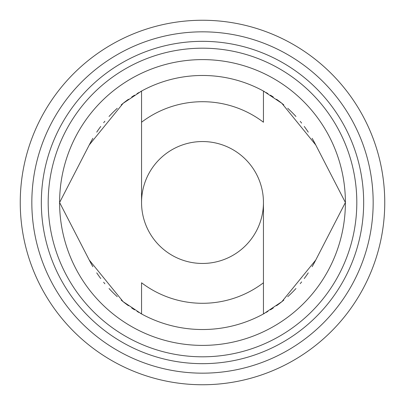<?xml version="1.0" encoding="UTF-8"?>
<svg xmlns="http://www.w3.org/2000/svg" width="405" height="405" viewBox="0 0 405 405"><rect width="100%" height="100%" fill="white"/><g stroke="black" fill="none" stroke-linecap="round" stroke-linejoin="round"><path stroke-width="0.61" d="M202.5 20.25A182.25 182.25 0 0 1 384.75 202.5A182.25 182.25 0 0 1 202.5 384.75A182.25 182.25 0 0 1 20.25 202.5A182.25 182.25 0 0 1 202.5 20.25M202.5 31.833A170.667 170.667 0 0 0 31.833 202.5A170.667 170.667 0 0 0 202.5 373.167A170.667 170.667 0 0 0 373.167 202.5A170.667 170.667 0 0 0 202.5 31.833M202.5 41.335A161.165 161.165 0 0 1 363.665 202.5A161.165 161.165 0 0 1 202.5 363.665A161.165 161.165 0 0 1 41.335 202.5A161.165 161.165 0 0 1 202.5 41.335M202.5 48.19A154.31 154.31 0 0 0 48.19 202.5A154.31 154.31 0 0 0 202.5 356.81A154.31 154.31 0 0 0 356.81 202.5A154.31 154.31 0 0 0 202.5 48.19M92.882 266.687A127.028 127.028 0 0 1 89.257 260.045L59.606 202.5A142.894 142.894 0 0 1 202.5 59.606A142.894 142.894 0 0 1 345.394 202.5A142.894 142.894 0 0 1 202.5 345.394A142.894 142.894 0 0 1 59.606 202.5L89.257 144.955A127.028 127.028 0 0 1 92.882 138.313M96.739 132.146A127.028 127.028 0 0 1 100.759 126.441M103.665 122.7A127.028 127.028 0 0 1 104.88 121.227M109.036 116.473A127.028 127.028 0 0 1 117.263 108.317M121.191 104.905A127.028 127.028 0 0 1 128.481 99.266M131.706 97.033A127.028 127.028 0 0 1 134.566 95.165M136.996 93.666A127.028 127.028 0 0 1 138.956 92.512M140.383 91.697A127.028 127.028 0 0 1 141.254 91.216M263.746 91.216A127.028 127.028 0 0 1 264.617 91.697M266.044 92.512A127.028 127.028 0 0 1 268.004 93.666M270.434 95.165A127.028 127.028 0 0 1 273.294 97.033M276.519 99.266A127.028 127.028 0 0 1 283.804 104.905M287.737 108.317A127.028 127.028 0 0 1 295.964 116.473M300.226 121.353A127.028 127.028 0 0 1 301.644 123.09M304.241 126.446A127.028 127.028 0 0 1 308.261 132.146M312.118 138.313A127.028 127.028 0 0 1 315.743 144.955L345.394 202.5L315.743 260.045A127.028 127.028 0 0 1 312.118 266.687M308.261 272.854A127.028 127.028 0 0 1 304.241 278.559M301.644 281.91A127.028 127.028 0 0 1 300.226 283.647M295.964 288.527A127.028 127.028 0 0 1 287.737 296.683M283.804 300.1A127.028 127.028 0 0 1 276.519 305.734M273.294 307.967A127.028 127.028 0 0 1 270.434 309.835M268.004 311.334A127.028 127.028 0 0 1 266.044 312.488M264.617 313.303A127.028 127.028 0 0 1 263.746 313.784M141.254 313.784A127.028 127.028 0 0 1 140.383 313.303M138.95 312.488A127.028 127.028 0 0 1 136.996 311.334M134.566 309.835A127.028 127.028 0 0 1 131.706 307.967M128.481 305.734A127.028 127.028 0 0 1 121.191 300.095M117.263 296.683A127.028 127.028 0 0 1 109.036 288.527M104.88 283.773A127.028 127.028 0 0 1 103.619 282.244M100.759 278.559A127.028 127.028 0 0 1 96.739 272.854M315.743 260.045L281.9 301.654L263.452 313.946L263.452 202.5A60.953 60.953 0 0 0 202.5 141.548A60.953 60.953 0 0 0 141.548 202.5L141.548 91.054A127.028 127.028 0 0 1 263.452 91.054L281.9 103.346L315.743 144.955M89.257 144.955L123.1 103.346L141.548 91.054A127.028 127.028 0 0 1 263.452 91.054L263.452 122.229A100.789 100.789 0 0 0 141.548 122.229L141.548 202.5A60.953 60.953 0 0 0 202.5 263.452A60.953 60.953 0 0 0 263.452 202.5L263.452 282.771A100.789 100.789 0 0 1 141.548 282.771L141.548 313.946L123.1 301.649L89.257 260.045M263.452 313.946A127.028 127.028 0 0 1 141.548 313.946A127.028 127.028 0 0 0 263.452 313.946"/></g></svg>
